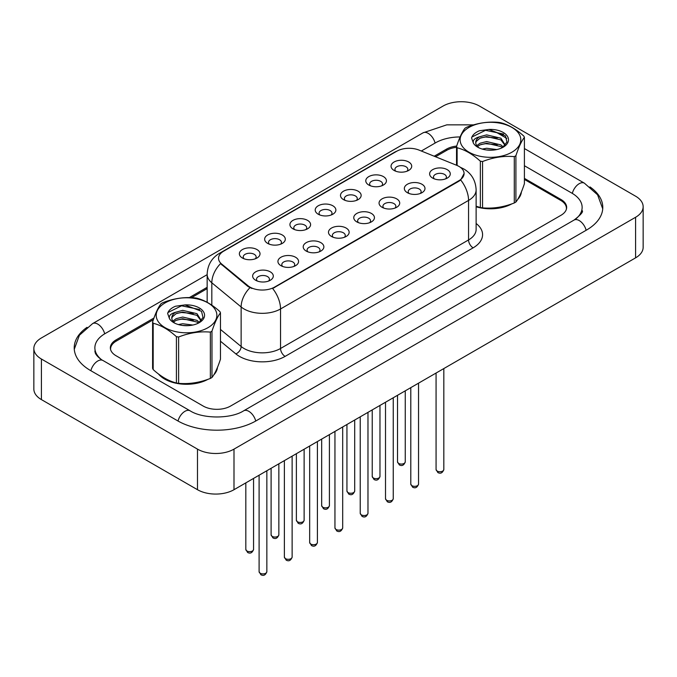 <?xml version="1.0" encoding="UTF-8"?>
<svg xmlns="http://www.w3.org/2000/svg" width="677" height="677" viewBox="0 0 677 677"><rect width="100%" height="100%" fill="white"/><g stroke="black" fill="none" stroke-linecap="round" stroke-linejoin="round"><path stroke-width="1.02" d="M368.804 185.024L368.804 185.024A10.324 5.958 180 0 1 368.804 176.595A10.324 5.958 180 0 1 383.402 176.595A10.324 5.958 180 0 1 383.402 185.024A10.324 5.958 180 0 1 368.804 185.024M381.71 185.811A6.457 3.724 0 0 0 382.556 183.966A6.457 3.724 0 0 0 380.669 181.334A6.457 3.724 0 0 0 373.636 180.531A6.457 3.724 0 0 0 369.65 183.966A6.457 3.724 0 0 0 370.497 185.811M343.518 199.622L343.518 199.622A10.324 5.958 180 0 1 343.518 191.193A10.324 5.958 180 0 1 358.125 191.193A10.324 5.958 180 0 1 358.125 199.622A10.324 5.958 180 0 1 343.518 199.622M356.432 200.409A6.457 3.724 0 0 0 357.278 198.564A6.457 3.724 0 0 0 355.383 195.932A6.457 3.724 0 0 0 348.35 195.12A6.457 3.724 0 0 0 344.365 198.564A6.457 3.724 0 0 0 345.211 200.409M318.241 214.22L318.241 214.22A10.324 5.958 180 0 1 318.241 205.783A10.324 5.958 180 0 1 332.839 205.783A10.324 5.958 180 0 1 332.839 214.22A10.324 5.958 180 0 1 318.241 214.22M331.146 215.007A6.457 3.724 0 0 0 331.992 213.162A6.457 3.724 0 0 0 330.105 210.53A6.457 3.724 0 0 0 323.073 209.718A6.457 3.724 0 0 0 319.087 213.162A6.457 3.724 0 0 0 319.933 215.007M292.955 228.818L292.955 228.818A10.324 5.958 180 0 1 292.955 220.38A10.324 5.958 180 0 1 307.561 220.38A10.324 5.958 180 0 1 307.561 228.818A10.324 5.958 180 0 1 292.955 228.818M305.869 229.605A6.457 3.724 0 0 0 306.715 227.76A6.457 3.724 0 0 0 304.819 225.128A6.457 3.724 0 0 0 297.787 224.315A6.457 3.724 0 0 0 293.801 227.76A6.457 3.724 0 0 0 294.647 229.605M267.677 243.407L267.677 243.407A10.324 5.958 180 0 1 267.677 234.978A10.324 5.958 180 0 1 282.275 234.978A10.324 5.958 180 0 1 282.275 243.407A10.324 5.958 180 0 1 267.677 243.407M280.583 244.202A6.457 3.724 0 0 0 281.429 242.358A6.457 3.724 0 0 0 279.542 239.717A6.457 3.724 0 0 0 272.509 238.913A6.457 3.724 0 0 0 268.524 242.358A6.457 3.724 0 0 0 269.37 244.202M242.391 258.005L242.391 258.005A10.324 5.958 180 0 1 242.391 249.576A10.324 5.958 180 0 1 256.998 249.576A10.324 5.958 180 0 1 256.998 258.005A10.324 5.958 180 0 1 242.391 258.005M255.297 258.8A6.457 3.724 0 0 0 256.143 256.955A6.457 3.724 0 0 0 254.256 254.315A6.457 3.724 0 0 0 247.223 253.511A6.457 3.724 0 0 0 243.238 256.955A6.457 3.724 0 0 0 244.084 258.8M394.082 170.426L394.082 170.426A10.324 5.958 180 0 1 394.082 161.998A10.324 5.958 180 0 1 408.688 161.998A10.324 5.958 180 0 1 408.688 170.426A10.324 5.958 180 0 1 394.082 170.426M406.995 171.222A6.457 3.724 0 0 0 407.842 169.377A6.457 3.724 0 0 0 405.946 166.737A6.457 3.724 0 0 0 398.914 165.933A6.457 3.724 0 0 0 394.936 169.377A6.457 3.724 0 0 0 395.774 171.222M407.368 192.691L407.368 192.691A10.324 5.958 180 0 1 407.368 184.262A10.324 5.958 180 0 1 421.966 184.262A10.324 5.958 180 0 1 421.966 192.691A10.324 5.958 180 0 1 407.368 192.691M420.273 193.478A6.457 3.724 0 0 0 421.119 191.633A6.457 3.724 0 0 0 419.232 189.001A6.457 3.724 0 0 0 412.2 188.198A6.457 3.724 0 0 0 408.214 191.633A6.457 3.724 0 0 0 409.06 193.478M382.082 207.289L382.082 207.289A10.324 5.958 180 0 1 382.082 198.86A10.324 5.958 180 0 1 396.688 198.86A10.324 5.958 180 0 1 396.688 207.289A10.324 5.958 180 0 1 382.082 207.289M394.996 208.076A6.457 3.724 0 0 0 395.842 206.231A6.457 3.724 0 0 0 393.946 203.599A6.457 3.724 0 0 0 386.914 202.787A6.457 3.724 0 0 0 382.928 206.231A6.457 3.724 0 0 0 383.774 208.076M356.796 221.887L356.796 221.887A10.324 5.958 180 0 1 356.796 213.45A10.324 5.958 180 0 1 371.402 213.45A10.324 5.958 180 0 1 371.402 221.887A10.324 5.958 180 0 1 356.796 221.887M369.71 222.674A6.457 3.724 0 0 0 370.556 220.829A6.457 3.724 0 0 0 368.669 218.197A6.457 3.724 0 0 0 361.628 217.385A6.457 3.724 0 0 0 357.651 220.829A6.457 3.724 0 0 0 358.497 222.674M331.518 236.485L331.518 236.485A10.324 5.958 180 0 1 331.518 228.047A10.324 5.958 180 0 1 346.125 228.047A10.324 5.958 180 0 1 346.125 236.485A10.324 5.958 180 0 1 331.518 236.485M344.424 237.272A6.457 3.724 0 0 0 345.27 235.427A6.457 3.724 0 0 0 343.383 232.795A6.457 3.724 0 0 0 336.351 231.983A6.457 3.724 0 0 0 332.365 235.427A6.457 3.724 0 0 0 333.211 237.272M306.232 251.074L306.232 251.074A10.324 5.958 180 0 1 306.232 242.645A10.324 5.958 180 0 1 320.839 242.645A10.324 5.958 180 0 1 320.839 251.074A10.324 5.958 180 0 1 306.232 251.074M319.146 251.869A6.457 3.724 0 0 0 319.993 250.025A6.457 3.724 0 0 0 318.097 247.384A6.457 3.724 0 0 0 311.065 246.58A6.457 3.724 0 0 0 307.087 250.025A6.457 3.724 0 0 0 307.933 251.869M280.955 265.672L280.955 265.672A10.324 5.958 180 0 1 280.955 257.243A10.324 5.958 180 0 1 295.553 257.243A10.324 5.958 180 0 1 295.553 265.672A10.324 5.958 180 0 1 280.955 265.672M293.86 266.467A6.457 3.724 0 0 0 294.707 264.622A6.457 3.724 0 0 0 292.819 261.982A6.457 3.724 0 0 0 285.787 261.178A6.457 3.724 0 0 0 281.801 264.622A6.457 3.724 0 0 0 282.647 266.467M255.669 280.27L255.669 280.27A10.324 5.958 180 0 1 255.669 271.841A10.324 5.958 180 0 1 270.275 271.841A10.324 5.958 180 0 1 270.275 280.27A10.324 5.958 180 0 1 255.669 280.27M268.583 281.057A6.457 3.724 0 0 0 269.429 279.22A6.457 3.724 0 0 0 267.533 276.58A6.457 3.724 0 0 0 260.501 275.776A6.457 3.724 0 0 0 256.515 279.22A6.457 3.724 0 0 0 257.362 281.057M432.645 178.093L432.645 178.093A10.324 5.958 180 0 1 432.645 169.665A10.324 5.958 180 0 1 447.252 169.665A10.324 5.958 180 0 1 447.252 178.093A10.324 5.958 180 0 1 432.645 178.093M445.559 178.889A6.457 3.724 0 0 0 446.405 177.044A6.457 3.724 0 0 0 444.51 174.404A6.457 3.724 0 0 0 437.477 173.6A6.457 3.724 0 0 0 433.492 177.044A6.457 3.724 0 0 0 434.338 178.889M456.653 165.298A17.424 10.062 180 0 1 458.981 166.424A17.424 10.062 180 0 1 464.083 173.532A17.424 10.062 180 0 1 458.981 180.649L274.608 287.09A17.424 10.062 180 0 1 248.01 285.753L221.701 264.055A17.424 10.062 180 0 1 218.553 258.284A17.424 10.062 180 0 1 223.655 251.167L396.756 151.233A17.424 10.062 180 0 1 419.071 150.108L456.653 165.298M158.469 373.975A30.981 17.881 0 0 0 164.629 379.052A30.981 17.881 0 0 0 207.957 379.323A30.981 17.881 0 0 1 164.629 379.052A30.981 17.881 0 0 1 158.469 373.975M464.083 173.532L460.665 179.947L458.981 181.165L272.645 288.495A22.586 13.041 60 0 1 280.54 308.966A25.819 14.902 180 0 1 244.033 308.966A25.819 14.902 180 0 1 241.139 306.969L211.825 282.8A25.819 14.902 180 0 1 207.154 274.253L207.154 302.306M251.929 288.495L248.01 286.515L220.533 263.632A22.586 15.106 129.5 0 0 211.825 282.8L211.825 305.175M476.126 206.781A30.981 17.881 0 0 0 511.888 203.845A30.981 17.881 0 0 1 476.126 206.781M517.634 199.52A30.981 17.881 0 0 0 521.392 191.963A30.981 17.881 0 0 1 517.634 199.52M213.704 374.99A30.981 17.881 0 0 0 217.461 367.433A30.981 17.881 0 0 1 213.704 374.99M566.319 209.438A19.362 11.179 0 0 0 566.421 208.313A19.362 11.179 0 0 0 560.742 200.409L524.404 179.43M456.526 147.298A19.362 11.179 0 0 0 446.659 150.353L435.548 156.768M207.154 288.63L191.523 297.652M153.374 319.679L116.258 341.106A19.362 11.179 0 0 0 110.579 349.01A19.362 11.179 0 0 0 110.613 349.654M153.958 318.021L116.029 339.922A19.362 11.179 0 0 0 110.351 347.826A19.362 11.179 0 0 0 116.029 355.73L203.193 406.056A19.362 11.179 0 0 0 230.569 406.056L560.971 215.294A19.362 11.179 0 0 0 566.649 207.39A19.362 11.179 0 0 0 560.971 199.487L524.404 178.381M456.67 146.071A19.362 11.179 0 0 0 446.431 149.168L434.211 156.218M207.154 287.31L189.34 297.592M575.695 219.043A34.849 20.124 0 0 0 582.135 207.39A34.849 20.124 0 0 0 571.93 193.165L524.404 165.73M460.089 136.949A34.849 20.124 0 0 0 435.472 142.839L421.322 151.013M207.154 274.659L105.07 333.6A34.849 20.124 0 0 0 94.865 347.826A34.849 20.124 0 0 0 101.305 359.479M197.489 449.13A25.819 14.902 0 0 0 233.997 449.13L635.593 217.275A25.819 14.902 0 0 0 643.15 206.739A25.819 14.902 0 0 0 635.593 196.195L479.511 106.086A25.819 14.902 0 0 0 443.003 106.086L41.407 337.95A25.819 14.902 0 0 0 33.85 348.486A25.819 14.902 0 0 0 41.407 359.022L197.489 449.13L197.489 489.708A25.819 14.902 0 0 0 233.997 489.708L635.593 257.852A25.819 14.902 0 0 0 643.15 247.308L643.15 206.739M33.85 348.486L33.85 389.063A25.819 14.902 0 0 0 41.407 399.599L197.489 489.708M87.045 327.329A55.506 32.047 0 0 0 74.216 347.826A55.506 32.047 0 0 0 90.473 370.488L177.636 420.806A55.506 32.047 0 0 0 256.126 420.806L586.527 230.053A55.506 32.047 0 0 0 602.784 207.39A55.506 32.047 0 0 0 589.955 186.903M469.017 127.428A30.33 17.509 -0 0 0 469.017 152.198A30.33 17.509 -0 0 0 511.914 152.198A30.33 17.509 -0 0 0 511.914 127.428A30.33 17.509 -0 0 0 469.017 127.428M476.126 206.206L480.348 207.526A34.849 20.124 -0 0 0 482.557 207.864C493.093 208.787 503.671 207.154 514.292 202.956A34.849 20.124 -0 0 0 515.112 202.499A34.849 20.124 -0 0 0 515.908 202.025C518.726 198.496 521.561 192.386 524.404 183.704L524.404 137.372A34.849 20.124 -0 0 0 523.82 136.102C516.052 129.062 508.309 124.593 500.582 122.689A34.849 20.124 -0 0 0 498.382 122.342C487.753 121.437 477.175 123.07 466.648 127.259A34.849 20.124 -0 0 0 465.827 127.716A34.849 20.124 -0 0 0 465.031 128.19C462.179 131.77 459.353 137.88 456.526 146.511A34.849 20.124 -0 0 0 457.119 147.781L457.119 165.493M480.348 207.526L480.348 161.194C472.588 154.161 464.845 149.693 457.119 147.781M480.348 161.194A34.849 20.124 -0 0 0 482.557 161.541L482.557 207.864M514.292 202.956L514.292 156.624C503.756 155.71 493.178 157.343 482.557 161.541M514.292 156.624A34.849 20.124 -0 0 0 515.112 156.167A34.849 20.124 -0 0 0 515.908 155.693L515.908 202.025M496.8 149.558L486.645 148.263L482.244 149.075M492.526 150.15L486.433 149.955M503.307 147.002L500.895 144.895L486.645 141.569L480.035 143.219L476.76 145.648M502.317 147.662L500.895 146.562L486.645 143.245L480.035 144.895L477.497 146.545M505.22 145.073L500.895 138.201L486.645 134.884L479.468 136.813A14.75 8.522 -0 0 0 475.711 142.492A14.75 8.522 -0 0 0 478.994 147.84M505.076 145.386L500.895 139.877L486.645 136.551L480.035 138.201L476.219 141.459L475.736 142.974M502.478 147.578L506.938 141.992L505.448 135.865L488.912 129.442L479.392 130.763C475.136 132.557 472.521 134.943 471.556 137.93L473.418 143.202A18.034 10.409 -0 0 0 477.717 147.171A18.034 10.409 -0 0 0 503.214 147.171A18.034 10.409 -0 0 0 506.811 135.417A18.034 10.409 -0 0 0 488.912 129.442M473.418 143.202C472.538 140.342 474.56 138.21 479.468 136.813M456.526 165.247L456.526 146.511M524.404 137.372C521.586 140.901 518.751 147.011 515.908 155.693M497.248 144.709L485.502 143.702L480.822 144.548M497.248 138.015L485.502 137.008L480.822 137.854M503.68 134.071L485.502 130.314L471.928 137.033L471.556 137.93M165.086 302.907A30.33 17.509 -0 0 0 165.086 327.668A30.33 17.509 -0 0 0 207.983 327.668A30.33 17.509 -0 0 0 207.983 302.907A30.33 17.509 -0 0 0 165.086 302.907M161.888 303.186A34.849 20.124 -0 0 0 161.092 303.66C158.249 307.24 155.414 313.349 152.596 321.981A34.849 20.124 -0 0 0 153.18 323.259L153.18 369.583C160.906 376.598 168.649 381.066 176.418 382.996A34.849 20.124 -0 0 0 178.618 383.343C189.154 384.265 199.732 382.623 210.352 378.435A34.849 20.124 -0 0 0 211.173 377.969A34.849 20.124 -0 0 0 211.969 377.495C214.795 373.966 217.63 367.856 220.474 359.174L220.474 312.85A34.849 20.124 -0 0 0 219.881 311.572C212.121 304.54 204.378 300.072 196.652 298.159A34.849 20.124 -0 0 0 194.443 297.821C183.822 296.915 173.244 298.549 162.708 302.729A34.849 20.124 -0 0 0 161.888 303.186M176.418 382.996L176.418 336.672C168.649 329.64 160.906 325.163 153.18 323.259M176.418 336.672A34.849 20.124 -0 0 0 178.618 337.011L178.618 383.343M210.352 378.435L210.352 332.102C199.825 331.18 189.247 332.813 178.618 337.011M210.352 332.102A34.849 20.124 -0 0 0 211.173 331.645A34.849 20.124 -0 0 0 211.969 331.171L211.969 377.495M152.596 321.981L152.596 368.313A34.849 20.124 -0 0 0 153.18 369.583M192.869 325.036L182.714 323.741L178.313 324.554M188.595 325.629L182.494 325.434M199.376 322.472L196.965 320.365L182.714 317.048L176.105 318.698L172.83 321.118M198.378 323.132L196.965 322.04L182.714 318.723L176.105 320.365L173.557 322.015M201.289 320.543L196.965 313.679L182.714 310.354L175.538 312.283A14.75 8.522 -0 0 0 171.78 317.962A14.75 8.522 -0 0 0 175.055 323.318M201.137 320.864L196.965 315.347L182.714 312.029L176.105 313.679L172.28 316.938L171.806 318.444M198.547 323.047L203.007 317.471L201.518 311.335L184.973 304.912L175.453 306.241C171.196 308.035 168.59 310.421 167.625 313.4L169.487 318.681A18.034 10.409 -0 0 0 173.786 322.65A18.034 10.409 -0 0 0 199.283 322.65A18.034 10.409 -0 0 0 202.88 310.887A18.034 10.409 -0 0 0 184.973 304.912M169.487 318.681C168.607 315.812 170.621 313.679 175.538 312.283M220.474 312.85C217.647 316.379 214.821 322.489 211.969 331.171M193.317 320.179L181.563 319.172L176.892 320.026M193.317 313.485L181.563 312.486L176.892 313.333M199.749 309.55L181.563 305.792L167.998 312.512L167.625 313.4M274.608 287.09L274.608 287.615M248.01 285.753L248.01 286.515M221.701 264.055L221.701 264.817M458.981 180.649L458.981 181.165M476.126 223.486A32.268 18.634 180 0 1 473.121 247.841L285.11 356.39A6.457 3.724 60 0 1 280.54 348.486L468.56 239.929A25.819 14.902 0 0 0 476.126 229.393L476.126 189.873A25.819 14.902 180 0 1 468.56 200.409A22.586 13.041 -120 0 0 460.665 179.947M285.11 356.39A32.268 18.634 180 0 1 239.472 356.39A32.268 18.634 180 0 1 235.858 353.902L220.474 341.216M249.94 287.708A22.586 15.106 129.5 0 0 241.139 306.969L241.139 346.497A25.819 14.902 0 0 0 244.033 348.486A25.819 14.902 0 0 0 280.54 348.486L280.54 308.966L468.56 200.409L468.56 239.929A6.457 3.724 60 0 0 473.121 247.841M476.126 189.873C475.686 180.59 471.607 173.625 463.88 168.996L460.622 167.405A22.586 10.578 112 0 0 460.318 167.295M221.734 252.487A22.586 13.041 -120 0 0 219.39 253.367C211.673 258.005 207.594 264.969 207.154 274.253M219.39 253.367L394.86 152.063A22.586 13.041 60 0 1 396.57 151.343M220.474 329.454L241.139 346.497A6.457 4.316 -50.5 0 1 235.858 353.902M443.824 469.499C442.546 472.986 440.566 474.002 437.875 472.563L436.073 469.499A3.876 2.234 0 0 0 437.207 471.082A3.876 2.234 0 0 0 441.429 471.564A3.876 2.234 0 0 0 443.824 469.499L443.824 368.567M398.651 463.415A3.876 2.234 0 0 0 402.866 463.897A3.876 2.234 0 0 0 405.261 461.832C403.983 465.319 402.003 466.335 399.32 464.896L397.517 461.832A3.876 2.234 0 0 0 398.651 463.415M418.538 484.097C417.26 487.584 415.28 488.599 412.598 487.161L410.795 484.097A3.876 2.234 0 0 0 411.929 485.68A3.876 2.234 0 0 0 416.152 486.162A3.876 2.234 0 0 0 418.538 484.097L418.538 383.165M393.252 498.695C391.983 502.182 390.003 503.197 387.312 501.75L385.509 498.695A3.876 2.234 0 0 0 386.643 500.278A3.876 2.234 0 0 0 390.866 500.76A3.876 2.234 0 0 0 393.252 498.695L393.252 397.763M367.975 513.293C366.697 516.771 364.717 517.795 362.034 516.348L360.232 513.293A3.876 2.234 0 0 0 361.366 514.875A3.876 2.234 0 0 0 365.58 515.358A3.876 2.234 0 0 0 367.975 513.293L367.975 412.352M342.689 527.891C341.42 531.369 339.439 532.393 336.748 530.946L334.946 527.891A3.876 2.234 0 0 0 336.08 529.473A3.876 2.234 0 0 0 340.303 529.956A3.876 2.234 0 0 0 342.689 527.891L342.689 426.95M373.365 478.013A3.876 2.234 0 0 0 377.588 478.495A3.876 2.234 0 0 0 379.975 476.43C378.697 479.917 376.717 480.932 374.034 479.494L372.232 476.43A3.876 2.234 0 0 0 373.365 478.013M348.08 492.611A3.876 2.234 0 0 0 352.302 493.093A3.876 2.234 0 0 0 354.697 491.028C353.419 494.515 351.439 495.53 348.748 494.083L346.946 491.028A3.876 2.234 0 0 0 348.08 492.611M322.802 507.208A3.876 2.234 0 0 0 327.025 507.691A3.876 2.234 0 0 0 329.411 505.626C328.133 509.104 326.153 510.128 323.471 508.681L321.668 505.626A3.876 2.234 0 0 0 322.802 507.208M255.737 421.035A10.324 5.966 -120 0 0 243.661 410.812C230.967 419.021 202.795 419.021 190.102 410.812L102.938 360.486C101.905 360.113 96.87 356.677 95.296 353.047L94.865 350.991M178.026 421.035A10.324 5.966 -60 0 1 184.939 411.32A10.324 5.966 -60 0 1 190.102 410.812M90.862 370.708A10.324 5.966 -60 0 1 97.767 361.002A10.324 5.966 -60 0 1 102.938 360.486M74.267 349.281L79.412 335.242L92.605 323.606A10.324 5.966 60 0 1 104.69 333.829M92.605 323.606L423.015 132.844A10.324 5.966 60 0 1 435.091 143.067M602.733 208.846L597.588 194.807L584.395 183.171A10.324 5.966 120 0 0 579.233 183.679A10.324 5.966 120 0 0 572.31 193.394M586.138 230.273A10.324 5.966 -120 0 0 574.062 220.059L243.661 410.812M233.997 489.708L233.997 449.13M41.407 399.599L41.407 359.022M635.593 257.852L635.593 217.275M116.029 341.242L116.029 339.922M446.431 150.48L446.431 149.168M560.971 200.544L560.971 199.487M317.411 542.489C316.134 545.967 314.153 546.991 311.471 545.544L309.668 542.489A3.876 2.234 0 0 0 310.802 544.063A3.876 2.234 0 0 0 315.017 544.553A3.876 2.234 0 0 0 317.411 542.489L317.411 441.548M292.125 557.078C290.856 560.564 288.867 561.58 286.185 560.141L284.382 557.078A3.876 2.234 0 0 0 285.516 558.66A3.876 2.234 0 0 0 289.739 559.151A3.876 2.234 0 0 0 292.125 557.078L292.125 456.146M266.848 571.676C265.57 575.162 263.59 576.178 260.899 574.739L259.096 571.676A3.876 2.234 0 0 0 260.239 573.258A3.876 2.234 0 0 0 264.453 573.741A3.876 2.234 0 0 0 266.848 571.676L266.848 470.743M297.516 521.806A3.876 2.234 0 0 0 301.739 522.289A3.876 2.234 0 0 0 304.125 520.224C302.856 523.702 300.876 524.726 298.185 523.279L296.382 520.224A3.876 2.234 0 0 0 297.516 521.806M272.239 536.396A3.876 2.234 0 0 0 276.453 536.886A3.876 2.234 0 0 0 278.848 534.822C277.57 538.3 275.59 539.324 272.907 537.876L271.105 534.822A3.876 2.234 0 0 0 272.239 536.396M246.953 550.993A3.876 2.234 0 0 0 251.175 551.484A3.876 2.234 0 0 0 253.562 549.411C252.293 552.897 250.312 553.913 247.621 552.474L245.819 549.411A3.876 2.234 0 0 0 246.953 550.993M394.86 152.063L398.998 150.142M566.421 208.313L566.421 209.108M110.579 349.01L110.579 349.535M436.073 469.499L436.073 373.035M405.261 461.832L405.261 390.832M397.517 461.832L397.517 395.3M410.795 484.097L410.795 387.633M385.509 498.695L385.509 402.231M360.232 513.293L360.232 416.829M334.946 527.891L334.946 431.427M379.975 476.43L379.975 405.43M372.232 476.43L372.232 409.898M354.697 491.028L354.697 420.019M346.946 491.028L346.946 424.496M329.411 505.626L329.411 434.617M321.668 505.626L321.668 439.094M582.135 210.555C583.574 211.605 580.883 214.77 574.062 220.059M497.231 132.844L506.811 138.379M524.404 148.542L584.395 183.171M423.015 132.844L446.778 124.847L473.638 124.873M309.668 542.489L309.668 446.025M284.382 557.078L284.382 460.614M259.096 571.676L259.096 475.212M304.125 520.224L304.125 449.215M296.382 520.224L296.382 453.692M278.848 534.822L278.848 463.813M271.105 534.822L271.105 468.281M253.562 549.411L253.562 478.411M245.819 549.411L245.819 482.879"/></g></svg>
